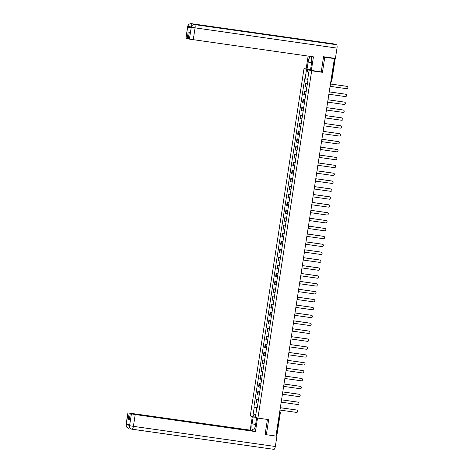 <?xml version="1.0" encoding="UTF-8"?>
<svg xmlns="http://www.w3.org/2000/svg" width="473" height="473" viewBox="0 0 473 473"><rect width="100%" height="100%" fill="white"/><g stroke="black" fill="none" stroke-linecap="round" stroke-linejoin="round"><path stroke-width="0.71" d="M306.132 68.934L304.009 68.638L250.247 415.95L257.909 418.097L311.677 70.784L322.444 72.31L324.78 57.227L334.387 58.593L275.948 436.071L266.34 434.705L268.676 419.622L257.909 418.097M276.746 435.952L276.09 435.905L279.638 412.976A1.023 0.313 -81.9 0 0 279.649 412.172M265.117 434.362L266.34 434.705M334.387 58.593L333.027 58.209L334.5 58.28M324.78 57.227L323.55 56.884M307.361 83.934L305.517 83.532L304.996 86.872L306.847 87.274M307.385 83.798L305.517 83.532M306.143 91.827L304.293 91.425L303.772 94.766L305.623 95.168M306.161 91.691L304.293 91.425M304.919 99.726L303.069 99.324L302.554 102.665L304.399 103.067M304.937 99.59L303.069 99.324M303.696 107.619L301.845 107.217L301.331 110.558L303.181 110.96M303.719 107.483L301.845 107.217M302.472 115.518L300.627 115.116L300.107 118.457L301.957 118.859M302.495 115.377L300.627 115.116M301.254 123.412L299.403 123.01L298.889 126.35L300.733 126.752M301.271 123.276L299.403 123.01M300.03 131.311L298.179 130.903L297.665 134.243L299.51 134.651M300.048 131.169L298.179 130.903M298.806 139.204L296.961 138.802L296.441 142.142L298.292 142.544M298.83 139.068L296.961 138.802M297.582 147.097L295.737 146.695L295.217 150.036L297.068 150.438M297.606 146.961L295.737 146.695M296.364 154.996L294.513 154.594L293.999 157.935L295.844 158.337M296.382 154.86L294.513 154.594M295.14 162.889L293.29 162.487L292.775 165.828L294.62 166.23M295.158 162.753L293.29 162.487M293.916 170.788L292.072 170.386L291.551 173.727L293.402 174.129M293.94 170.647L292.072 170.386M292.692 178.682L290.848 178.28L290.327 181.62L292.178 182.022M292.716 178.546L290.848 178.28M291.474 186.581L289.624 186.179L289.109 189.513L290.954 189.921M291.492 186.439L289.624 186.179M290.251 194.474L288.4 194.072L287.886 197.412L289.73 197.815M290.274 194.338L288.4 194.072M289.027 202.373L287.182 201.965L286.662 205.306L288.512 205.714M289.05 202.231L287.182 201.965M287.803 210.266L285.958 209.864L285.438 213.205L287.288 213.607M287.826 210.13L285.958 209.864M286.585 218.159L284.734 217.757L284.22 221.098L286.064 221.5M286.603 218.023L284.734 217.757M285.361 226.059L283.51 225.656L282.996 228.997L284.847 229.399M285.385 225.923L283.51 225.656M284.137 233.952L282.292 233.55L281.772 236.89L283.623 237.292M284.161 233.816L282.292 233.55M282.919 241.851L281.068 241.449L280.548 244.789L282.399 245.191M282.937 241.709L281.068 241.449M281.695 249.744L279.845 249.342L279.33 252.683L281.175 253.085M281.713 249.608L279.845 249.342M280.471 257.643L278.621 257.235L278.106 260.576L279.957 260.984M280.495 257.501L278.621 257.235M279.247 265.536L277.403 265.134L276.882 268.475L278.733 268.877M279.271 265.4L277.403 265.134M278.029 273.429L276.179 273.027L275.664 276.368L277.509 276.77M278.047 273.293L276.179 273.027M276.806 281.329L274.955 280.927L274.441 284.267L276.285 284.669M276.823 281.193L274.955 280.927M275.582 289.222L273.737 288.82L273.217 292.16L275.067 292.562M275.605 289.086L273.737 288.82M274.358 297.121L272.513 296.719L271.993 300.059L273.843 300.461M274.381 296.979L272.513 296.719M273.14 305.014L271.289 304.612L270.775 307.953L272.619 308.355M273.158 304.878L271.289 304.612M271.916 312.913L270.065 312.511L269.551 315.846L271.396 316.254M271.934 312.771L270.065 312.511M270.692 320.806L268.847 320.404L268.327 323.745L270.178 324.147M270.716 320.67L268.847 320.404M269.468 328.705L267.623 328.297L267.103 331.638L268.954 332.046M269.492 328.564L267.623 328.297M268.25 336.599L266.4 336.197L265.885 339.537L267.73 339.939M268.268 336.463L266.4 336.197M267.026 344.492L265.176 344.09L264.661 347.43L266.506 347.832M267.05 344.356L265.176 344.09M265.802 352.391L263.958 351.989L263.437 355.329L265.288 355.731M265.826 352.255L263.958 351.989M264.578 360.284L262.734 359.882L262.213 363.223L264.064 363.625M264.602 360.148L262.734 359.882M263.36 368.183L261.51 367.781L260.995 371.122L262.84 371.524M263.378 368.041L261.51 367.781M262.137 376.076L260.286 375.674L259.772 379.015L261.622 379.417M262.16 375.94L260.286 375.674M260.913 383.975L259.068 383.568L258.548 386.908L260.398 387.316M260.936 383.834L259.068 383.568M259.695 391.869L257.844 391.467L257.33 394.807L259.174 395.209M259.712 391.733L257.844 391.467M258.471 399.762L256.62 399.36L256.106 402.7L257.951 403.102M258.489 399.626L256.62 399.36M307.698 79.322L305.085 78.867L306.398 70.359L308.975 71.08L307.657 79.588L308.018 79.689L257.2 407.968L256.839 407.868L255.521 416.37L252.949 415.649L254.261 407.147L257.247 407.667M305.085 78.867L304.724 78.76L253.9 407.046L254.261 407.147M304.009 68.638L311.677 70.784M320.842 71.861L322.444 72.31M257.271 407.525L253.9 407.046M257.211 407.897L256.839 407.868M306.398 70.359L308.698 72.901M255.887 414.023L252.949 415.649M330.456 83.981L346.638 86.275A1.177 1.123 -74.4 0 1 346.875 86.334M330.089 86.334L346.478 88.658A1.177 1.123 105.6 0 0 346.975 86.358A1.177 1.123 105.6 0 0 346.839 86.328L330.45 84.005M329.232 91.874L345.42 94.168A1.177 1.123 -74.4 0 1 345.657 94.233M328.871 94.228L345.255 96.557A1.177 1.123 105.6 0 0 345.757 94.257A1.177 1.123 105.6 0 0 345.615 94.228L329.232 91.904M328.014 99.768L344.196 102.067A1.177 1.123 -74.4 0 1 344.433 102.127M327.647 102.127L344.037 104.45A1.177 1.123 105.6 0 0 344.533 102.15A1.177 1.123 105.6 0 0 344.397 102.121L328.008 99.797M307.509 40.613A3.151 0.97 98.1 0 1 307.539 40.619A3.151 0.97 98.1 0 1 307.568 40.625L336.54 44.734A3.151 0.97 98.1 0 1 337.001 48.11L335.404 58.41L323.573 56.73L321.226 71.914L310.448 70.264L311.559 63.08A5.765 1.78 -81.9 0 0 310.643 56.884A5.765 1.78 -81.9 0 0 308.112 62.111L306.995 69.3L306.114 69.052L308.124 56.092M311.329 70.512L313.445 56.849L189.419 39.117L188.278 38.798L189.289 32.27L188.201 31.963L187.19 38.496L185.901 38.118L187.734 26.299L186.043 38.177M310.519 69.797L306.995 69.3M333.128 43.788A3.151 0.97 98.1 0 1 333.169 43.794A3.151 0.97 98.1 0 1 333.211 43.8L304.245 39.691A3.151 0.97 98.1 0 1 304.63 40.205M336.54 44.734L333.211 43.8M307.539 40.619L194.574 24.584A3.151 0.97 98.1 0 1 194.604 24.596L307.568 40.625L304.245 39.691L191.275 23.662C189.49 23.591 188.366 24.466 187.911 26.287L187.876 26.358M191.003 27.629L187.805 27.05L191.104 27.972L191.068 27.233L191.104 27.972M187.19 38.496L188.301 38.65M193.185 27.446L191.246 27.221C191.695 25.4 192.813 24.525 194.604 24.596A3.151 0.97 98.1 0 1 195.065 27.972L193.238 39.791M255.621 424.399L252.103 423.903A5.765 1.78 -81.9 0 0 253.014 430.093A5.765 1.78 -81.9 0 0 255.55 424.866L256.656 417.742M252.103 423.903L253.203 416.778M252.322 416.53L250.217 430.134L252.28 430.708L128.029 412.923L126.208 424.819L126.344 424.068L129.643 424.99L129.578 425.682L131.405 413.863L135.219 414.531L133.392 426.35L275.327 446.494L276.918 436.195L275.954 436.059M129.277 419.929L128.165 419.77L129.253 420.077L130.264 413.544L255.432 431.595L135.219 414.531M257.537 417.99L255.432 431.595M250.217 430.134L128.029 412.923M275.327 446.494A3.151 0.97 98.1 0 1 273.938 449.35A3.151 0.97 98.1 0 1 273.902 449.344L132.044 429.212M275.972 435.929L276.918 436.195M130.264 413.544L131.405 413.863M128.165 419.77L129.176 413.242M266.24 434.675L265.093 434.516L267.422 419.445M129.436 425.328L126.238 424.748M129.567 427.261A3.151 0.97 98.1 0 1 128.674 428.278A3.151 0.97 98.1 0 1 128.638 428.266L128.278 428.195C125.262 426.38 126.669 426.51 126.108 425.925L126.202 424.736M128.638 428.266C126.912 427.84 126.102 426.687 126.208 424.825M129.578 425.682L133.392 426.35A3.151 0.97 98.1 0 1 132.008 429.212A3.151 0.97 98.1 0 1 131.967 429.2L131.541 429.106C128.662 427.32 129.98 427.444 129.442 426.859L129.537 425.67M131.967 429.2C130.241 428.775 129.431 427.627 129.543 425.753M326.79 107.667L342.972 109.961A1.177 1.123 -74.4 0 1 343.209 110.026M326.423 110.02L342.813 112.349A1.177 1.123 105.6 0 0 343.309 110.049A1.177 1.123 105.6 0 0 343.173 110.02L326.784 107.69M325.566 115.56L341.748 117.86A1.177 1.123 -74.4 0 1 341.985 117.919M325.199 117.919L341.589 120.243A1.177 1.123 105.6 0 0 342.091 117.943A1.177 1.123 105.6 0 0 341.949 117.913L325.56 115.589M324.342 123.459L340.53 125.753A1.177 1.123 -74.4 0 1 340.767 125.818M323.981 125.812L340.371 128.136A1.177 1.123 105.6 0 0 340.867 125.842A1.177 1.123 105.6 0 0 340.726 125.812L324.342 123.483M323.124 131.352L339.307 133.652A1.177 1.123 -74.4 0 1 339.543 133.711M322.757 133.711L339.147 136.035A1.177 1.123 105.6 0 0 339.644 133.735A1.177 1.123 105.6 0 0 339.508 133.705L323.118 131.382M321.9 139.251L338.083 141.545A1.177 1.123 -74.4 0 1 338.319 141.604M321.534 141.604L337.923 143.928A1.177 1.123 105.6 0 0 338.42 141.628A1.177 1.123 105.6 0 0 338.284 141.604L321.894 139.275M320.676 147.144L336.865 149.444A1.177 1.123 -74.4 0 1 337.095 149.503M320.31 149.498L336.699 151.827A1.177 1.123 105.6 0 0 337.202 149.527A1.177 1.123 105.6 0 0 337.06 149.498L320.67 147.174M319.452 155.038L335.641 157.338A1.177 1.123 -74.4 0 1 335.877 157.397M319.092 157.397L335.481 159.72A1.177 1.123 105.6 0 0 335.978 157.42A1.177 1.123 105.6 0 0 335.842 157.391L319.452 155.067M317.868 165.29L334.257 167.619A1.177 1.123 105.6 0 0 334.754 165.319A1.177 1.123 105.6 0 0 334.618 165.29L318.228 162.96L334.417 165.231A1.177 1.123 -74.4 0 1 334.653 165.296M317.011 170.83L333.193 173.13A1.177 1.123 -74.4 0 1 333.43 173.189M316.644 173.189L333.033 175.513A1.177 1.123 105.6 0 0 333.53 173.213A1.177 1.123 105.6 0 0 333.394 173.183L317.005 170.859M315.787 178.729L331.975 181.023A1.177 1.123 -74.4 0 1 332.212 181.088M315.426 181.082L331.81 183.406A1.177 1.123 105.6 0 0 332.312 181.112A1.177 1.123 105.6 0 0 332.17 181.082L315.787 178.753M314.563 186.622L330.751 188.922A1.177 1.123 -74.4 0 1 330.988 188.981M314.202 188.981L330.592 191.305A1.177 1.123 105.6 0 0 331.088 189.005A1.177 1.123 105.6 0 0 330.952 188.975L314.563 186.652M313.345 194.521L329.527 196.815A1.177 1.123 -74.4 0 1 329.764 196.88M312.978 196.874L329.368 199.198A1.177 1.123 105.6 0 0 329.864 196.898A1.177 1.123 105.6 0 0 329.728 196.874L313.339 194.545M312.121 202.414L328.303 204.714A1.177 1.123 -74.4 0 1 328.54 204.774M311.754 204.768L328.144 207.097A1.177 1.123 105.6 0 0 328.64 204.797A1.177 1.123 105.6 0 0 328.504 204.768L312.115 202.444M310.897 210.314L327.085 212.608A1.177 1.123 -74.4 0 1 327.322 212.667M310.536 212.667L326.92 214.99A1.177 1.123 105.6 0 0 327.422 212.69A1.177 1.123 105.6 0 0 327.281 212.661L310.897 210.337M309.679 218.207L325.862 220.501A1.177 1.123 -74.4 0 1 326.098 220.566M309.312 220.56L325.702 222.889A1.177 1.123 105.6 0 0 326.199 220.589A1.177 1.123 105.6 0 0 326.063 220.56L309.673 218.236M308.455 226.1L324.638 228.4A1.177 1.123 -74.4 0 1 324.874 228.459M308.089 228.459L324.478 230.783A1.177 1.123 105.6 0 0 324.975 228.483A1.177 1.123 105.6 0 0 324.839 228.453L308.449 226.129M307.231 233.999L323.414 236.293A1.177 1.123 -74.4 0 1 323.65 236.358M306.865 236.352L323.254 238.682A1.177 1.123 105.6 0 0 323.751 236.382A1.177 1.123 105.6 0 0 323.615 236.352L307.225 234.023M306.007 241.892L322.196 244.192A1.177 1.123 -74.4 0 1 322.432 244.251M305.647 244.251L322.03 246.575A1.177 1.123 105.6 0 0 322.533 244.275A1.177 1.123 105.6 0 0 322.391 244.245L306.007 241.922M304.423 252.144L320.812 254.468A1.177 1.123 105.6 0 0 321.309 252.174A1.177 1.123 105.6 0 0 321.173 252.144L304.783 249.815L320.972 252.085A1.177 1.123 -74.4 0 1 321.208 252.15M303.565 257.684L319.748 259.984A1.177 1.123 -74.4 0 1 319.985 260.044M303.199 260.044L319.588 262.367A1.177 1.123 105.6 0 0 320.085 260.067A1.177 1.123 105.6 0 0 319.949 260.038L303.56 257.714M302.342 265.584L318.524 267.878A1.177 1.123 -74.4 0 1 318.761 267.937M301.975 267.937L318.364 270.26A1.177 1.123 105.6 0 0 318.867 267.96A1.177 1.123 105.6 0 0 318.725 267.937L302.336 265.607M301.118 273.477L317.306 275.771A1.177 1.123 -74.4 0 1 317.543 275.836M300.757 275.83L317.147 278.159A1.177 1.123 105.6 0 0 317.643 275.86A1.177 1.123 105.6 0 0 317.501 275.83L301.118 273.506M299.9 281.37L316.082 283.67A1.177 1.123 -74.4 0 1 316.319 283.729M299.533 283.729L315.923 286.053A1.177 1.123 105.6 0 0 316.419 283.753A1.177 1.123 105.6 0 0 316.283 283.723L299.894 281.4M298.676 289.269L314.858 291.563A1.177 1.123 -74.4 0 1 315.095 291.628M298.309 291.622L314.699 293.952A1.177 1.123 105.6 0 0 315.195 291.652A1.177 1.123 105.6 0 0 315.059 291.622L298.67 289.293M297.452 297.162L313.64 299.462A1.177 1.123 -74.4 0 1 313.871 299.521M297.085 299.521L313.475 301.845A1.177 1.123 105.6 0 0 313.977 299.545A1.177 1.123 105.6 0 0 313.836 299.515L297.446 297.192M296.228 305.061L312.417 307.355A1.177 1.123 -74.4 0 1 312.653 307.42M295.867 307.415L312.257 309.738A1.177 1.123 105.6 0 0 312.754 307.444A1.177 1.123 105.6 0 0 312.618 307.415L296.228 305.085M295.01 312.955L311.193 315.255A1.177 1.123 -74.4 0 1 311.429 315.314M294.644 315.314L311.033 317.637A1.177 1.123 105.6 0 0 311.53 315.337A1.177 1.123 105.6 0 0 311.394 315.308L295.004 312.984M293.786 320.854L309.969 323.148A1.177 1.123 -74.4 0 1 310.205 323.213M293.42 323.207L309.809 325.53A1.177 1.123 105.6 0 0 310.306 323.23A1.177 1.123 105.6 0 0 310.17 323.207L293.78 320.877M292.562 328.747L308.751 331.047A1.177 1.123 -74.4 0 1 308.987 331.106M292.202 331.1L308.585 333.43A1.177 1.123 105.6 0 0 309.088 331.13A1.177 1.123 105.6 0 0 308.946 331.1L292.562 328.776M290.978 338.999L307.367 341.323A1.177 1.123 105.6 0 0 307.864 339.023A1.177 1.123 105.6 0 0 307.728 338.993L291.338 336.67L307.527 338.94A1.177 1.123 -74.4 0 1 307.763 338.999M290.12 344.539L306.303 346.833A1.177 1.123 -74.4 0 1 306.539 346.898M289.754 346.892L306.143 349.222A1.177 1.123 105.6 0 0 306.64 346.922A1.177 1.123 105.6 0 0 306.504 346.892L290.115 344.569M288.897 352.432L305.079 354.732A1.177 1.123 -74.4 0 1 305.316 354.791M288.53 354.791L304.919 357.115A1.177 1.123 105.6 0 0 305.416 354.815A1.177 1.123 105.6 0 0 305.28 354.785L288.891 352.462M287.673 360.331L303.861 362.625A1.177 1.123 -74.4 0 1 304.098 362.69M287.312 362.685L303.696 365.014A1.177 1.123 105.6 0 0 304.198 362.714A1.177 1.123 105.6 0 0 304.056 362.685L287.673 360.355M286.455 368.225L302.637 370.525A1.177 1.123 -74.4 0 1 302.874 370.584M286.088 370.584L302.478 372.907A1.177 1.123 105.6 0 0 302.974 370.607A1.177 1.123 105.6 0 0 302.838 370.578L286.449 368.254M285.231 376.124L301.413 378.418A1.177 1.123 -74.4 0 1 301.65 378.483M284.864 378.477L301.254 380.8A1.177 1.123 105.6 0 0 301.75 378.506A1.177 1.123 105.6 0 0 301.614 378.477L285.225 376.147M284.007 384.017L300.189 386.317A1.177 1.123 -74.4 0 1 300.426 386.376M283.64 386.376L300.03 388.7A1.177 1.123 105.6 0 0 300.526 386.4A1.177 1.123 105.6 0 0 300.39 386.37L284.001 384.046M282.783 391.916L298.971 394.21A1.177 1.123 -74.4 0 1 299.208 394.269M282.422 394.269L298.806 396.593A1.177 1.123 105.6 0 0 299.308 394.293A1.177 1.123 105.6 0 0 299.167 394.269L282.783 391.94M281.565 399.809L297.748 402.103A1.177 1.123 -74.4 0 1 297.984 402.168M281.199 402.162L297.588 404.492A1.177 1.123 105.6 0 0 298.085 402.192A1.177 1.123 105.6 0 0 297.949 402.162L281.559 399.839M280.341 407.702L296.524 410.002A1.177 1.123 -74.4 0 1 296.76 410.061M279.975 410.061L296.364 412.385A1.177 1.123 105.6 0 0 296.861 410.085A1.177 1.123 105.6 0 0 296.725 410.056L280.335 407.732M257.797 394.937L258.311 391.597M259.015 387.044L259.535 383.704M260.239 379.145L260.759 375.804M261.463 371.252L261.977 367.911M262.686 363.353L263.201 360.012M263.904 355.46L264.425 352.119M265.128 347.56L265.643 344.22M266.352 339.667L266.867 336.327M267.57 331.774L268.09 328.433M268.794 323.875L269.314 320.534M270.018 315.982L270.532 312.641M271.242 308.083L271.756 304.742M272.46 300.189L272.98 296.849M273.684 292.29L274.204 288.95M274.908 284.397L275.422 281.057M276.131 276.498L276.646 273.158M277.349 268.605L277.87 265.264M278.573 260.712L279.094 257.371M279.797 252.813L280.312 249.472M281.021 244.919L281.536 241.579M282.239 237.02L282.759 233.68M283.463 229.127L283.983 225.787M284.687 221.228L285.201 217.887M285.911 213.335L286.425 209.994M287.129 205.442L287.649 202.101M288.353 197.543L288.867 194.202M289.577 189.649L290.091 186.309M290.794 181.75L291.315 178.41M292.018 173.857L292.539 170.517M293.242 165.958L293.757 162.617M294.466 158.065L294.981 154.724M295.684 150.166L296.204 146.825M296.908 142.272L297.428 138.932M298.132 134.379L298.646 131.039M299.356 126.48L299.87 123.14M300.574 118.587L301.094 115.246M301.798 110.688L302.318 107.347M303.022 102.795L303.536 99.454M304.245 94.896L304.76 91.555M305.463 87.002L305.984 83.662M256.573 402.83L257.087 399.49M330.745 82.095A1.023 0.313 -81.9 0 0 330.976 81.35L334.523 58.421M330.864 81.338L331.632 81.403M279.525 412.959L280.347 413.047A1.023 1.023 0 0 0 279.685 411.924A1.023 0.976 105.6 0 1 280.3 413.024L276.794 435.976M187.805 27.05L187.911 26.293M189.419 39.117L191.246 27.221M337.001 48.11L191.246 27.304M311.624 62.613L308.112 62.111M191.187 23.65A3.151 0.97 98.1 0 1 191.24 23.65A3.151 0.97 98.1 0 1 191.275 23.662A3.151 0.97 98.1 0 1 191.843 25.577M191.122 26.949L187.911 26.37M128.349 428.213L128.703 428.278M335.233 58.492L331.685 81.421A1.023 1.023 0 0 1 330.716 82.29M333.169 43.794L191.24 23.65C187.326 24.064 188.219 25.731 187.734 26.299M191.068 27.233C191.541 26.659 190.69 24.98 194.574 24.584M273.938 449.35L131.606 429.123M127.887 412.858L126.06 424.677M129.395 425.611L129.496 424.949"/></g></svg>
